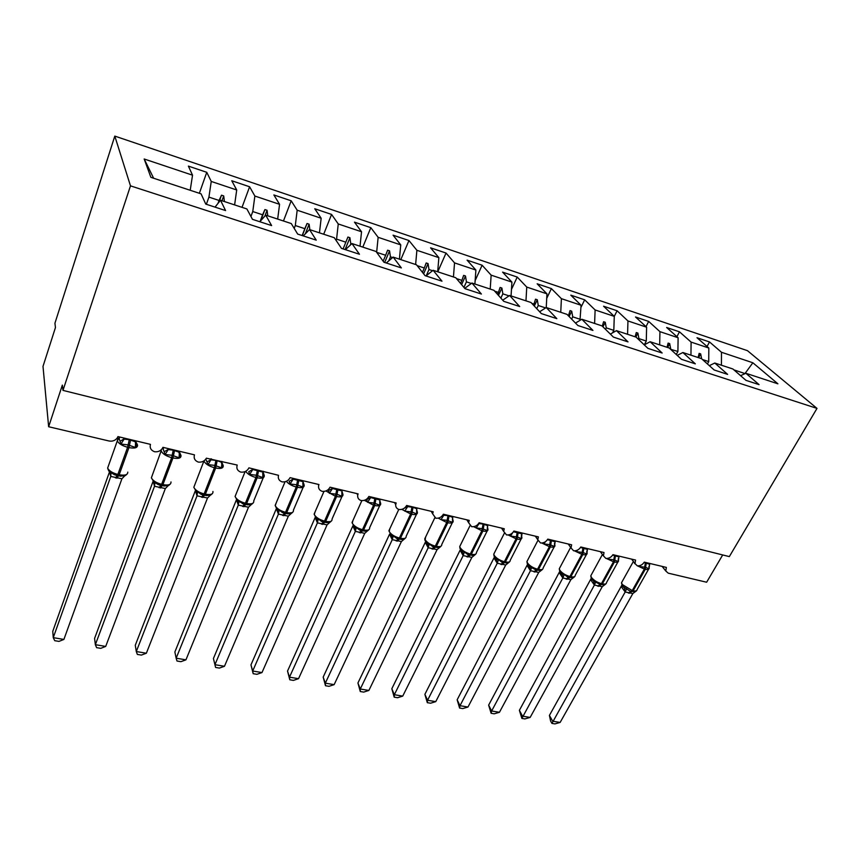 <?xml version="1.0" encoding="UTF-8"?>
<svg xmlns="http://www.w3.org/2000/svg" width="860" height="860" viewBox="0 0 860 860"><rect width="100%" height="100%" fill="white"/><g stroke="black" fill="none" stroke-linecap="round" stroke-linejoin="round"><path stroke-width="1.29" d="M114.799 136.095L54.932 323.209L55.448 327.563L43 366.403L48.644 426.732L62.35 385.108L62.984 390.386L729.334 556.603L817 408.392L747.469 350.676L114.799 136.095L130.483 185.857L817 408.392M722.701 554.947L706.64 582.231L668.231 573.158L665.79 571.008L666.35 567.407L644.269 562.139C642.506 564.805 640.173 566.03 637.292 565.826L635.003 563.547L635.572 560.064L612.933 554.668C611.17 557.366 608.816 558.613 605.859 558.398L603.43 555.861L604.01 552.539L580.779 546.992C579.027 549.744 576.641 551.002 573.609 550.776L571.04 547.949L571.631 544.81L547.777 539.123C546.035 541.918 543.617 543.197 540.521 542.961L537.801 539.811L538.381 536.887L513.904 531.05C512.173 533.877 509.711 535.178 506.54 534.931L503.67 531.415L504.261 528.75L479.117 522.751C477.386 525.632 474.903 526.943 471.645 526.685L468.635 522.773L469.205 520.386L443.373 514.226C441.653 517.15 439.137 518.483 435.805 518.214L432.655 513.85L433.193 511.797L406.64 505.465C404.942 508.443 402.383 509.786 398.965 509.507C396.643 508.658 395.557 507.045 395.697 504.659L396.17 502.971L368.875 496.456C367.188 499.488 364.586 500.853 361.092 500.552C358.523 499.606 357.405 497.811 357.706 495.166L358.115 493.887L330.036 487.19C328.359 490.275 325.725 491.662 322.135 491.35C319.307 490.264 318.146 488.286 318.673 485.395L318.963 484.546L290.067 477.655C288.412 480.794 285.735 482.202 282.048 481.879C278.941 480.654 277.758 478.472 278.522 475.322L248.927 467.851C247.293 471.033 244.573 472.462 240.789 472.129C237.403 470.775 236.21 468.41 237.199 465.045L206.378 458.187C204.637 461.154 201.95 462.454 198.305 462.089C194.811 460.691 193.532 458.283 194.478 454.854L162.916 447.329L162.486 448.253C160.659 450.962 158.003 452.134 154.531 451.737C150.919 450.317 149.554 447.856 150.457 444.362L117.938 436.6L117.229 437.987C115.197 440.599 112.434 441.599 108.951 440.976L48.644 426.732M206.368 204.293L208.926 197.123L219.064 200.455L218.021 203.358M199.359 193.296L206.766 172.312L211.248 181.449L208.926 197.123M206.766 172.312L188.383 166.109L192.532 175.182L144.179 158.993L150.876 177.332L201.079 193.855L205.766 204.1L225.567 210.56L220.493 200.251L246.884 208.948L252.464 219.332L271.631 225.589L265.697 215.14L291.271 223.557L297.678 234.081L316.233 240.144L309.503 229.566L334.293 237.725L341.474 248.379L359.458 254.248L351.966 243.552L376.013 251.464L383.915 262.225L401.351 267.911L393.16 257.108L416.487 264.794L425.066 275.651L441.986 281.177L433.128 270.276L455.768 277.726L464.991 288.68L481.406 294.034L471.925 283.048L493.919 290.293L503.734 301.322L519.677 306.525L509.614 295.464L530.986 302.494L541.359 313.599L556.839 318.651L546.24 307.525L566.998 314.362L577.899 325.521L592.938 330.433L581.833 319.243L602.021 325.897L613.416 337.109L628.026 341.882L616.448 330.638L636.088 337.109L647.935 348.375L662.146 353.008L650.117 341.732L669.23 348.02L681.507 359.329L695.332 363.844L682.883 352.525L701.491 358.652L714.176 369.983L727.625 374.379L714.789 363.027L732.903 368.994L745.964 380.356L759.068 384.635L745.856 373.262L777.913 383.818L752.855 362.769L721.486 352.267L721.433 365.221M215.032 207.12L220.493 200.251M250.937 216.483L252.765 211.549L262.601 214.785L260.096 221.461M242.025 207.346L249.604 186.77L254.872 196.048L252.765 211.549M259.849 221.74L265.697 215.14M294.206 228.373L295.302 225.546L304.838 228.685L302.161 235.543M283.456 220.988L291.185 200.799L297.184 210.216L295.302 225.546M303.29 235.919L309.503 229.566M336.077 240.37L336.572 239.123L345.838 242.176L343.108 248.905M323.693 234.232L331.573 214.43L338.26 223.965L336.572 239.123M345.419 249.669L351.966 243.552M362.802 247.11L370.821 227.663L378.142 237.317L376.648 252.313L385.645 255.269L383.151 261.193M386.301 262.999L393.16 257.108M400.814 259.634L408.962 240.542L416.885 250.292L415.627 264.514M425.979 275.952L433.128 270.276M437.783 271.803L446.039 253.055L454.542 262.891L453.446 276.963M464.722 288.358L471.925 283.048M475.139 280.607L482.116 265.224L491.146 275.146L490.211 289.067M502.735 300.194L509.614 295.464M511.474 289.39L517.226 277.07L526.75 287.068L525.965 300.849M539.639 311.761L546.24 307.525L546.96 293.84L537.156 283.8L551.4 288.605L561.397 298.667L560.752 312.298M546.734 298.323L551.4 288.605M575.501 323.07L581.833 319.243M580.984 307.321L584.682 299.828L595.12 309.955L594.604 323.446M610.353 334.099L616.448 330.638M595.12 309.955L614.276 316.373L617.093 310.772L627.961 320.952L627.563 334.303M644.258 344.871L650.117 341.732M645.989 326.628L648.687 321.425L659.942 331.659L659.674 344.881M677.228 355.395L682.883 352.525M676.917 336.668L679.486 331.82L691.107 342.097L690.945 355.18M709.328 365.65L714.789 363.027M721.486 352.267L709.511 341.947L696.987 337.722L708.823 348.02L708.726 361.587L702.491 359.544M707.049 346.483L709.511 341.947M740.578 375.669L745.856 373.262M192.532 175.182L190.21 190.275M211.248 181.449L236.715 189.974L231.759 180.75L249.604 186.77M236.715 189.974L234.608 204.906M254.872 196.048L279.565 204.314L273.867 194.951L291.185 200.799M279.565 204.314L277.673 219.085M297.184 210.216L321.156 218.246L314.76 208.754L331.573 214.43M321.156 218.246L319.458 232.845M338.26 223.965L361.533 231.759L354.471 222.149L370.821 227.663M361.533 231.759L360.028 246.197M378.142 237.317L400.749 244.885L393.074 235.178L408.962 240.542M400.749 244.885L399.416 259.172M416.885 250.292L438.858 257.645L430.591 247.841L446.039 253.055M438.858 257.645L437.686 271.781M454.542 262.891L475.892 270.051L467.087 260.15L482.116 265.224M475.892 270.051L474.892 284.026M491.146 275.146L511.915 282.101L502.595 272.136L517.226 277.07M511.915 282.101L511.066 295.937M561.397 298.667L581.07 305.257L570.803 295.152L584.682 299.828M581.07 305.257L579.995 320.35M612.535 332.863L613.814 330.358L614.276 316.373L603.58 306.214L617.093 310.772M627.961 320.952L646.612 327.198L635.518 316.985L648.687 321.425M646.612 327.198L646.279 341.044L644.29 344.86M659.942 331.659L678.11 337.743L666.64 327.488L679.486 331.82M678.11 337.743L677.906 351.45L676.272 354.503M526.75 287.068L546.96 293.84M691.107 342.097L708.823 348.02M224.406 201.541L223.718 195.919L221.514 195.188L219.064 200.455M267.772 215.817L267.062 210.27L264.923 209.56L262.601 214.785M309.847 229.674L309.106 224.191L307.031 223.503L304.838 228.685M350.235 245.175L350.783 243.799L351.46 244.025M350.783 243.799L349.923 237.715L347.913 237.048L345.838 242.176M388.741 260.902L390.451 256.861L392.622 257.57M390.451 256.861L389.558 250.84L387.613 250.196L385.645 255.269M426.291 275.694L428.989 269.535L432.569 270.717M422.432 272.319L424.313 267.998L417.154 265.643M428.989 269.535L428.065 263.59L426.173 262.966L424.313 267.998M463.927 287.423L466.432 281.865L471.355 283.477M460.541 283.392L461.895 280.371L456.499 278.586M466.432 281.865L465.496 275.985L463.647 275.372L461.895 280.371M500.864 298.098L502.853 293.84L509.023 295.872M497.521 294.346L498.435 292.389L494.693 291.164M502.853 293.84L501.885 288.036L500.09 287.444L498.435 292.389M536.747 308.665L538.263 305.493L545.616 307.923M533.458 305.149L533.963 304.085L531.792 303.365M538.263 305.493L537.285 299.764L535.533 299.183L533.963 304.085M571.62 319.092L572.728 316.835L580.468 319.382M568.385 315.781L567.858 315.233M572.728 316.835L571.717 311.169L570.019 310.611L568.546 315.459M605.526 329.348L606.268 327.875L613.814 330.358M606.268 327.875L605.246 322.274L603.591 321.726L602.301 326.166M638.518 339.421L638.926 338.625L646.279 341.044M638.926 338.625L637.894 333.089L636.282 332.551L635.11 336.787M670.628 349.31L677.906 351.45M670.746 349.096L669.693 343.613L668.123 343.097L667.016 347.3M707.425 363.963L708.726 361.587M701.642 358.781L700.674 353.879L699.148 353.374L698.116 357.534M744.867 373.713L752.855 362.769M733.935 369.886L745.082 373.616M130.483 185.857L62.984 390.386M144.179 158.993L153.628 178.235M698.61 357.695L700.674 353.879M667.639 347.504L669.693 343.613M635.852 337.034L637.894 333.089M602.957 326.811L605.246 322.274M569.105 316.512L571.717 311.169M534.286 306.031L537.285 299.764M498.467 295.399L501.885 288.036M461.594 284.649L465.496 275.985M423.614 273.813L428.065 263.59M384.656 262.472L389.558 250.84M345.107 249.561L349.923 237.715M302.312 235.597L307.031 223.503M305.332 233.823L309.106 224.191M260.709 220.773L264.923 209.56M264.869 216.075L267.062 210.27M219.031 202.1L221.514 195.188M221.977 200.745L223.718 195.919M648.988 566.504L648.924 568.793L645.591 567.288L639.109 566.471M622.522 586.197L629.95 591.067L631.982 591.572L633.143 590.788C635.701 591.304 637.013 590.906 637.077 589.584L648.547 569.266M549.422 715.413L552.7 721.207L560.129 722.443L554.904 723.905L551.937 723.411L550.626 721.099L549.422 715.413L621.705 585.456M551.937 723.411L625.177 591.981L621.296 586.692M560.129 722.443L632.842 593.55L625.177 591.981M649.805 563.461L648.924 568.793M644.075 562.462L649.397 564.192M622.167 581.575L621.522 582.736L622.317 584.542L632.229 590.583L631.079 591.368L634.895 591.669L636.475 590.841L632.842 593.55M626.682 588.627L625.252 591.852M618.286 559.15L618.232 561.537L613.825 559.774L608.16 559.161M591.734 579.221L593.679 581.166L600.248 584.424M519.386 710.328L522.536 716.154L530.147 717.423L524.912 718.917L521.88 718.412L519.386 710.328L591.035 578.672M521.88 718.412L594.4 585.069L590.659 579.758M530.147 717.423L602.247 586.681L594.4 585.069M619.082 556.13L618.232 561.537M612.707 555.044L618.684 556.871M591.465 574.587L590.777 575.845L591.508 577.533C593.873 580.403 597.195 582.435 601.462 583.639L600.323 584.434L604.086 584.789L605.999 583.693M595.84 581.65L594.475 584.929M605.87 583.918L602.247 586.681M586.789 551.615L586.757 554.109L583.144 552.518L576.426 551.668L577.447 550.131M560.183 572.072L562.117 574.05L564.214 574.501L567.578 577.006L569.761 577.554L570.868 576.727C573.76 577.296 575.222 576.834 575.232 575.318L586.445 554.539M488.641 705.125L491.64 710.983L499.434 712.295L494.221 713.811L491.114 713.284L488.641 705.125L559.58 571.717M491.114 713.284L491.64 710.983L562.838 577.984L559.247 572.642M499.434 712.295L570.879 579.629L562.838 577.984L562.074 574.018M587.573 548.615L586.757 554.109M580.511 547.454L587.176 549.368M559.989 567.439L559.258 568.793L559.914 570.352C562.214 573.233 565.547 575.286 569.911 576.512L568.804 577.339L572.502 577.726L574.673 576.555M564.214 574.501L562.913 577.845M574.501 576.823L570.879 579.629M554.485 543.875L554.463 546.476L549.733 544.616L543.875 543.971L545.347 541.789M459.595 708.049L459.992 705.695L467.98 707.028L462.777 708.575L459.595 708.049L457.154 699.793L459.992 705.695L530.469 570.717L529.663 566.697L536.393 570.029M457.154 699.793L527.105 565.213M530.427 570.696L527.029 565.353M467.98 707.028L538.715 572.405L530.469 570.717M555.259 540.908L554.463 546.476M547.444 539.693L554.861 541.671M527.696 560.096L526.933 561.558L527.513 562.988C529.749 565.88 533.092 567.955 537.554 569.212L536.468 570.051L540.123 570.481L542.553 569.245M531.77 567.17L530.534 570.567M542.327 569.557L538.715 572.405M521.343 535.931L521.343 538.65L517.44 536.973L510.464 536.081L512.56 532.953M427.302 702.674L427.57 700.266L435.751 701.642L430.559 703.211L427.302 702.674L424.883 694.332L427.57 700.266L497.263 563.257L496.413 559.172L498.488 559.645L501.917 562.193L504.304 562.795L505.368 561.935C508.636 562.569 510.26 562.021 510.216 560.301L521.117 539.037M424.883 694.332L494.059 557.731M435.751 701.642L505.723 564.999L497.22 563.236L493.984 557.871M522.095 532.996L521.343 538.65M513.485 531.76L521.697 533.77M506.884 563.031L509.313 562.096L505.723 564.999M498.488 559.645L497.327 563.106M487.319 527.76L487.33 530.62L482.234 528.653L476.171 527.976L479.009 523.611L483.073 524.019L487.663 525.664L488.05 524.88M394.202 697.17L394.342 694.708L402.727 696.116L397.546 697.718L394.202 697.17L391.827 688.731L394.342 694.708L463.175 555.603L462.282 551.464L464.335 551.926L467.722 554.474L470.28 555.13L471.323 554.249C474.806 554.915 476.504 554.324 476.44 552.486L487.168 530.975M391.827 688.731L460.154 550.056M463.142 555.582L460.089 550.196M402.727 696.116L471.861 557.387L463.175 555.603M478.977 523.02L479.009 523.611M479.396 522.815L479.084 523.461M472.796 555.388L475.451 554.431L471.861 557.387M487.663 525.664L487.33 530.62M464.335 551.926L463.25 555.452M452.371 519.375L452.93 520.128L452.414 522.364L447.125 520.343L440.954 519.655L443.825 515.226L447.985 515.656L452.715 517.344L453.102 516.548M360.275 691.526L360.275 689.01L368.875 690.451L363.705 692.096L360.275 691.526L357.932 682.99L360.275 689.01L428.194 547.745L427.248 543.541L429.258 543.993L432.731 546.584L435.353 547.261L436.364 546.358C440.073 547.057 441.879 546.423 441.771 544.455L452.328 522.697M357.932 682.99L425.356 542.176M428.162 547.723L425.281 542.327M368.875 690.451L437.095 549.583L428.194 547.745M443.706 514.302L443.825 515.226M444.212 514.42L443.9 515.075M437.804 547.54L440.675 546.573L437.095 549.583M452.715 517.344L452.414 522.364M429.258 543.993L428.258 547.594M416.487 510.743L417.132 511.635L416.552 513.893L412.144 512.076L404.77 511.109L407.672 506.615L413.036 507.325L416.81 508.798L417.186 507.981M325.488 685.732L325.327 683.163L334.153 684.635L329.004 686.323L325.488 685.732L323.177 677.1L325.327 683.163L392.257 539.671L392.16 536.769L391.268 535.404L393.246 535.855L396.729 538.457L399.491 539.177L400.47 538.252C404.415 538.994 406.318 538.306 406.178 536.221L416.541 514.194M323.177 677.1L389.623 534.082M392.224 539.65L389.548 534.232M334.153 684.635L401.405 541.563L392.257 539.671M407.575 505.691L407.672 506.615M408.059 505.798L407.748 506.465M401.878 539.467L404.963 538.5L401.405 541.563M416.81 508.798L416.552 513.893M393.246 535.855L392.332 539.521M379.615 501.875L380.346 502.917L379.701 505.185L373.982 503.046L367.596 502.326L366.639 499.66L370.596 497.542L379.916 500.004L380.292 499.176M289.798 679.798L289.487 677.164L298.538 678.68L293.411 680.4L289.798 679.798L287.53 671.069L289.487 677.164L355.352 531.383L355.384 528.943L354.298 527.051L356.233 527.481L359.738 530.115L362.64 530.878L363.587 529.932C367.79 530.706 369.8 529.975 369.617 527.75L379.787 505.454M287.53 671.069L352.912 525.772M298.538 678.68L364.748 533.329L355.352 531.383L352.847 525.922M370.456 496.833L370.596 497.542M370.907 496.94L370.606 497.607M364.973 531.179L368.284 530.212L364.748 533.329M367.596 502.326L370.531 497.768M379.916 500.004L379.701 505.185M356.233 527.481L355.416 531.233M341.7 492.737L342.527 493.952L341.818 496.241L337.045 494.306L329.369 493.296L328.445 490.608L332.411 488.448L342 490.974L342.366 490.135M253.184 673.702L252.7 671.015L261.988 672.563L256.882 674.315L253.184 673.702L250.959 664.877L252.7 671.015L317.415 522.869L317.555 521.02L316.308 518.462L318.2 518.892L321.704 521.525L324.768 522.342L325.682 521.375C330.165 522.181 332.283 521.407 332.046 519.042L342.011 496.467M250.959 664.877L315.254 517.269M317.383 522.848L315.147 517.451M261.988 672.563L327.069 524.858L317.415 522.869M332.283 487.727L332.411 488.448M332.712 487.835L332.422 488.512M327.036 522.654L330.584 521.687L327.069 524.858M329.369 493.296L332.347 488.673M342 490.974L341.818 496.241M318.2 518.892L317.48 522.708M302.72 483.341L303.644 484.728L302.86 487.039L296.689 484.76L290.056 484.008L289.164 481.288L293.131 479.095L303 481.686L303.354 480.826M215.591 667.446L214.935 664.694L224.471 666.285L219.386 668.08L215.591 667.446L213.42 658.513L214.935 664.694L278.404 514.108L277.242 509.625L279.091 510.044L282.596 512.7L285.832 513.571L286.713 512.571C291.486 513.42 293.722 512.592 293.443 510.087L303.193 487.222M213.42 658.513L276.361 508.636M278.382 514.087L276.382 508.679M224.471 666.285L288.337 516.161L278.404 514.108M293.034 478.364L293.131 479.095M293.432 478.461L293.142 479.16M288.079 513.882L291.562 513.237M290.056 484.008L293.067 479.321M303 481.686L302.86 487.039M279.091 510.044L278.468 513.947M291.83 512.925L288.337 516.161M262.612 473.666L263.654 475.247L262.784 477.569L256.377 475.225L249.615 474.451L248.744 471.71L252.722 469.463L262.88 472.129L263.235 471.258M236.414 499.821L174.87 651.987L176.15 658.201L238.295 505.099L237.07 500.541L244.519 504.25M185.943 659.846L180.89 661.673L176.999 661.028L176.15 658.201L185.943 659.846L248.497 507.217L238.295 505.099L236.543 499.983M252.647 468.732L252.722 469.463M253.023 468.818L252.732 469.528M247.938 504.863L251.679 504.261M249.615 474.451L252.657 469.7M262.88 472.129L262.784 477.569M238.876 500.95L238.36 504.938M251.969 503.917L248.497 507.217M221.708 461.981L222.493 465.486L221.547 467.829L214.882 465.41L207.991 464.626L206.002 459.498M195.349 490.694L135.278 645.279L136.299 651.536L197.026 495.833L195.725 491.2L197.477 491.597L200.96 494.263L204.583 495.252L205.379 494.21C210.743 495.145 213.258 494.231 212.936 491.479M196.994 495.812L195.532 490.899M146.361 653.224L141.352 655.094L137.342 654.428L136.299 651.536L146.361 653.224L207.518 498.004L197.026 495.833M221.934 461.411L221.547 467.829M211.076 458.821L211.065 459.788L217.193 460.637L221.59 462.293M211.42 458.896L211.141 459.616M206.658 495.575L210.893 494.919L212.205 493.78M207.991 464.626L211.141 459.552M197.477 491.597L197.08 495.661M210.958 494.65L207.518 498.004M179.267 451.64L180.116 455.435L179.084 457.789L172.15 455.305L165.12 454.499L163.26 449.329L163.411 447.479L162.637 447.974M153.177 481.579L158.315 484.631L162.164 485.696L162.916 484.621C168.452 485.588 171.14 484.696 170.979 481.944M105.705 646.419L100.727 648.343L96.61 647.655L95.352 644.688L105.705 646.419L165.346 488.534L154.52 486.265L95.352 644.688L94.589 638.389L153.069 481.363M153.316 481.718L154.52 486.265L153.338 481.729M179.417 451.263L179.084 457.789M168.27 448.608L168.237 449.587L173.236 450.156L179.073 452.166M168.581 448.683L168.313 449.414M164.185 486.018L168.764 485.384L170.194 484.148M165.12 454.499L168.237 449.587M154.864 481.965L154.596 486.115M168.753 485.104L165.346 488.534M135.547 440.997L136.471 445.082L135.353 447.458L128.129 444.889L120.959 444.061L119.228 438.858L119.529 437.041L117.282 440.911L117.938 438.363M109.36 471.678L114.391 474.709L118.454 475.849L119.185 474.752C124.915 475.752 127.774 474.881 127.785 472.118M63.898 639.432L58.964 641.388L54.728 640.689L53.255 637.647L63.898 639.432L121.916 478.773L110.768 476.44L53.255 637.647L52.772 631.304L109.521 471.839M109.585 471.893L110.768 476.44L109.865 472.194M135.611 440.815L135.353 447.458M124.184 438.095L124.119 439.084L129.258 439.675L135.289 441.739M124.453 438.159L124.195 438.901M120.421 476.171L125.388 475.548L126.947 474.236M120.959 444.061L124.119 439.084M110.983 472.043L110.843 476.289M125.281 475.279L121.916 478.773M645.398 562.72L644.355 569.062L637.475 565.858M635.142 563.945L634.336 563.02M648.988 566.138L649.171 568.17C649.139 569.449 647.838 569.814 645.269 569.277L644.355 569.062L632.229 590.583L633.143 590.788L645.269 569.277L646.312 562.934M625.145 591.959L624.5 588.133M621.318 586.757L622.016 585.434M630.907 591.336L628.348 593.045M629.993 591.078L631.788 591.529L629.251 593.25M614.567 555.366L613.492 561.784L606.408 558.462M618.286 558.656L618.534 560.806C618.534 562.182 617.158 562.58 614.427 562.01L613.492 561.784L601.462 583.639L602.398 583.843C605.117 584.391 606.504 583.951 606.537 582.542L617.888 561.999M600.323 584.434L602.398 583.843L614.427 562.01L615.502 555.592M594.357 585.047L593.679 581.166L591.314 578.576L590.777 575.845L602.419 554.485M590.68 579.823L591.325 578.608M601.097 584.617L600.13 584.402L597.646 586.154M601.204 584.639L598.582 586.37M582.951 547.831L581.844 554.324L574.523 550.851M586.799 550.98L587.133 553.259C587.143 554.721 585.703 555.151 582.8 554.549L581.844 554.324L569.911 576.512L570.868 576.727L582.8 554.549L583.918 548.056M559.258 572.706L559.838 571.674M567.578 576.995L568.611 577.296L566.17 579.092M569.696 577.533L567.127 579.307M550.518 540.101L549.368 546.67L541.789 543.015M535.124 569.675L536.414 570.04M554.507 543.101L554.926 545.509C554.969 547.078 553.442 547.54 550.357 546.906L549.368 546.67L537.554 569.212L538.543 569.428C541.617 570.029 543.144 569.524 543.144 567.901L554.195 546.895M536.468 570.051L538.543 569.428L550.357 546.906L551.507 540.338M527.76 564.687L529.749 567.267L527.331 563.902L526.933 561.558L537.919 540.402M527.051 565.418L527.567 564.504M536.307 570.008L533.899 571.846M535.167 569.686L537.285 570.234L534.877 572.072M517.236 532.168L516.054 538.822L508.174 534.963M494.575 552.571L493.769 554.152L494.274 555.431C496.435 558.344 499.789 560.43 504.358 561.709L503.229 562.558M521.375 535.027L521.88 537.543C521.956 539.22 520.354 539.725 517.064 539.059L516.054 538.822L504.358 561.709L505.368 561.935L517.064 539.059L518.247 532.404M494.618 557.226L496.618 559.989L494.091 556.28L493.769 554.152L504.315 533.318M494.005 557.936L494.478 557.097M503.143 562.537L500.789 564.418M504.154 562.762L501.788 564.644M483.073 524.019L481.847 530.76L473.666 526.675M460.573 544.853L459.735 546.552L460.164 547.68C462.239 550.604 465.615 552.711 470.291 554.023L469.248 554.904L472.817 555.388M487.362 526.739L487.975 529.373C488.082 531.168 486.384 531.706 482.89 531.007L481.847 530.76L470.291 554.023L471.323 554.249L482.89 531.007L484.105 524.267M477.956 524.396L479.074 523.396M460.659 549.68L462.615 552.55L459.992 548.433L459.735 546.552L469.969 525.75M460.1 550.26L460.53 549.486M467.786 554.485L469.076 554.861L466.808 556.786M469.076 554.861L470.108 555.098L467.84 557.022M447.985 515.656L446.727 522.482L438.224 518.15M425.657 536.93L425.152 539.725C427.13 542.649 430.516 544.788 435.31 546.121L434.3 547.024L437.837 547.53M452.457 518.236L453.156 520.977C453.306 522.891 451.511 523.471 447.791 522.729L446.727 522.482L435.31 546.121L436.364 546.358L447.791 522.729L449.049 515.914M441.255 516.763L443.889 515.011M425.786 541.929L427.936 544.487L424.98 540.381L424.786 538.758L434.816 517.784M425.302 542.391L425.657 541.746M432.731 546.584L434.128 546.992L431.924 548.96M435.31 547.25L432.978 549.196M411.94 507.067L410.65 513.979L401.803 509.356M389.806 528.803L389.193 531.544C391.085 534.49 394.482 536.651 399.384 538.005L398.395 538.93L401.921 539.467M416.595 509.507L417.412 512.356C417.594 514.387 415.702 515.011 411.746 514.237L410.65 513.979L399.384 538.005L400.47 538.252L411.746 514.237L413.036 507.325M403.91 508.464L407.737 506.4M389.978 533.974L392.16 536.769L388.903 530.749L398.782 509.442M398.266 538.898L396.094 540.918M396.729 538.457L399.33 539.145L397.18 541.166M374.906 498.23L373.562 505.239L364.371 500.305M352.955 520.45L352.245 523.149C354.04 526.105 357.448 528.276 362.469 529.674L361.522 530.62L365.027 531.179M379.819 500.627L380.679 503.487C380.905 505.658 378.916 506.325 374.691 505.497L373.562 505.239L362.469 529.674L363.587 529.932L374.691 505.497L376.035 498.499M353.191 525.804L355.384 528.943L352.03 522.525L361.856 500.638M361.394 530.588L359.297 532.663M359.738 530.104L362.512 530.846L360.415 532.91M336.83 489.157L335.443 496.252L325.908 490.963M315.083 511.872L314.276 514.516C315.964 517.483 319.382 519.687 324.532 521.106L323.618 522.085L327.112 522.654M342.054 491.554L342.936 494.371C343.215 496.671 341.108 497.392 336.604 496.521L335.443 496.252L324.532 521.106L325.682 521.375L336.604 496.521L337.991 489.437M315.394 517.419L317.555 521.02L314.126 514.087L323.973 491.415M323.5 522.052L321.479 524.17M321.704 521.525L324.65 522.31L322.629 524.439M297.678 479.826L296.248 487.007C291.755 485.792 288.455 483.89 286.358 481.31M276.146 503.068L275.243 505.648C276.823 508.625 280.252 510.84 285.531 512.302L284.649 513.302L288.132 513.882M303.236 482.223L304.139 485.008C304.462 487.437 302.225 488.2 297.442 487.298L296.248 487.007L285.531 512.302L286.713 512.571L297.442 487.298L298.871 480.106M276.533 508.798L278.565 512.99L275.157 505.4L285.079 481.75M284.531 513.269L282.596 515.452M282.596 512.7L285.703 513.538L283.779 515.71M257.387 470.216L255.915 477.504C250.937 476.128 247.529 474.064 245.702 471.312M236.081 494.005L235.092 496.521C236.554 499.51 239.994 501.745 245.412 503.24L244.53 504.261M263.31 472.635L264.224 475.365C264.611 477.945 262.246 478.751 257.14 477.794L255.915 477.504L245.412 503.24L246.626 503.519C251.711 504.411 254.087 503.53 253.743 500.885L263.267 477.708M242.294 503.584L245.788 504.54L246.626 503.519L257.14 477.794L258.613 470.517M236.564 499.929L238.403 504.82M242.369 503.616L244.444 504.239L242.606 506.475M244.444 504.239L245.68 504.519L243.831 506.744M215.924 460.337L214.398 467.722C208.958 466.195 205.486 463.981 203.981 461.1L203.927 460.906M194.844 484.685L193.833 487.287C195.284 490.232 198.714 492.447 204.121 493.919L203.325 494.973L204.54 495.242M223.191 465.507C223.557 468.184 221.052 469.022 215.666 468.023L214.398 467.722L204.121 493.919L205.379 494.21L215.666 468.023L217.193 460.637M221.407 463.056L222.675 464.486M207.142 461.841L211.065 459.67L210.979 458.799M200.96 494.263L203.218 494.952L201.466 497.241M203.218 494.952L204.476 495.231L202.724 497.521M173.236 450.156L171.656 457.649C166.249 456.144 162.798 453.983 161.282 451.156L161.132 449.898M152.381 475.107L151.371 477.827C152.844 480.719 156.262 482.879 161.626 484.331L160.874 485.406L164.368 486.04M180.998 455.499C181.202 458.176 178.525 458.993 172.957 457.95L171.656 457.649L161.626 484.331L162.916 484.621L172.957 457.95L174.537 450.468M178.934 452.725L180.374 454.241M164.314 451.683L168.313 449.35M158.315 484.631L160.777 485.384L159.121 487.738M160.777 485.384L162.078 485.674L160.411 488.029M129.258 439.675L127.613 447.264C122.26 445.802 118.809 443.685 117.282 440.911L107.64 468.087C109.134 470.914 112.531 473.032 117.852 474.451L117.153 475.548L120.658 476.204M108.65 465.249L107.64 468.087C108.338 470.398 109.134 471.764 110.026 472.183L111.005 473.494M137.535 445.19C137.568 447.866 134.708 448.662 128.957 447.587L127.613 447.264L117.852 474.451L119.185 474.752L128.957 447.587L130.591 439.998M135.192 442.083L136.815 443.717M120.185 441.223L124.195 438.837M114.391 474.709L117.067 475.537L115.519 477.956M117.067 475.537L118.4 475.838L116.852 478.246M665.79 571.008L662.103 566.396M635.003 563.547L631.605 559.118M603.43 555.861L600.323 551.658M571.04 547.949L568.245 544.004M537.801 539.811L535.339 536.156M503.67 531.415L501.552 528.104M468.635 522.773L466.862 519.827M432.655 513.85L431.236 511.324M395.697 504.659L394.611 502.595M357.706 495.166L356.964 493.618M318.673 485.395L318.221 484.373M633.39 561.44L621.522 582.736L622.135 585.628L624.403 588.057L622.307 585.993M629.95 591.057L631.079 591.368M591.583 579.092L593.647 581.145M570.642 547.401L559.258 568.793L559.731 571.341L562.053 574.394L560.075 571.986M567.536 576.985L568.804 577.339M568.611 577.296L569.567 577.511M501.864 562.171L506.906 563.031M508.959 562.354L509.604 561.73M501.917 562.193L504.261 562.795M467.722 554.463L469.248 554.904M475.096 554.7L475.806 554.034M432.677 546.562L434.3 547.024M434.128 546.992L435.192 547.229M396.664 538.435L398.395 538.93M404.856 538.629L405.512 537.984M359.673 530.082L361.522 530.62M368.112 530.416L368.929 529.631M321.64 521.504L323.618 522.085M330.487 521.869L331.358 521.042M282.531 512.667L284.649 513.302M291.723 513.151L292.744 512.216M245.121 471.592L235.081 496.478L238.736 503.014M244.573 504.261L248.056 504.874M251.862 504.175L253.044 503.132M203.981 460.874L193.833 487.287L197.413 493.361M200.885 494.231L203.325 494.973M204.583 495.252L206.819 495.586M221.676 462.056L223.17 465.443M161.293 450.522L151.371 477.827L154.854 483.546M158.251 484.599L160.874 485.406M179.245 451.726L180.912 455.241M168.141 449.812L168.033 448.554M114.326 474.677L117.153 475.548M135.514 441.083L137.396 444.727M123.915 439.546L123.797 437.998"/></g></svg>
